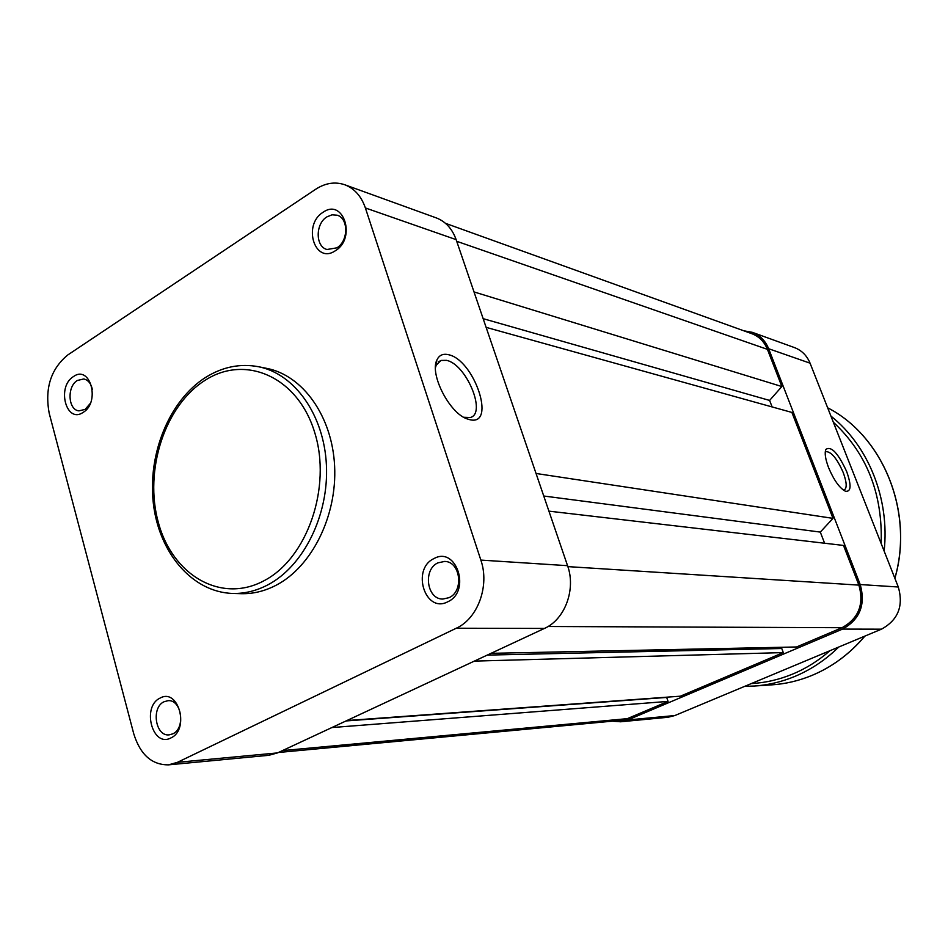 <?xml version="1.0" encoding="UTF-8"?>
<svg xmlns="http://www.w3.org/2000/svg" width="948" height="948" viewBox="0 0 948 948"><rect width="100%" height="100%" fill="white"/><g stroke="black" fill="none" stroke-linecap="round" stroke-linejoin="round"><path stroke-width="1.42" d="M445.477 223.325L751.8 333.672C759.075 336.433 764.289 341.671 767.43 349.362L456.711 241.29M483.16 318.67L769.61 400.435L781.851 386.535L474.012 291.925M781.851 386.535L767.43 349.362M769.61 400.435L772.11 406.929M824.594 543.228L820.304 532.089L832.996 518.366L791.9 412.439L486.123 327.356M832.996 518.366L536.058 473.479M820.304 532.089L543.761 496.017M491.005 653.338L796.545 646.974L842.025 627.706C858.639 618.511 864.256 604.314 858.9 585.117L843.495 545.432L548.928 511.15M780.062 648.55L779.611 647.33M346.909 720.551L680.38 696.188L783.285 652.591L781.768 648.503L487.236 655.104M783.285 652.591L474.356 661.111M278.416 752.487L620.43 720.409L627.327 718.655L668.067 701.402L666.681 697.432L346.056 720.942M668.067 701.402L331.871 727.554M448.38 354.682C474.13 359.576 496.61 425.913 470.113 419.774L467.02 418.862C449.494 413.115 429.539 374.259 436.85 360.11C439.066 355.239 442.906 353.438 448.38 354.682M463.75 417.274L470.315 417.523C486.916 413.375 466.072 363.795 446.389 360.347L440.998 360.43L436.21 365.193L435.476 367.54M335.367 250.734C314.843 264.871 302.234 224.842 323.055 212.305C343.437 197.622 356.638 238.185 335.367 250.734M326.918 216.867C315.269 223.752 315.305 246.681 327.001 249.502L336.86 247.843C348.485 241.159 348.686 218.277 337.168 215.208L332.049 214.817L326.918 216.867M447.8 601.767C425.154 613.96 411.005 569.037 433.971 558.585C456.45 545.764 471.31 591.386 447.8 601.767M437.893 562.863C422.737 569.547 426.778 599.503 442.858 599.053L449.056 597.667C464.176 591.232 460.491 561.394 444.648 561.429L437.893 562.863M170.865 737.947C152.415 747.984 141.406 706.497 160.117 698.084C178.461 687.525 189.979 729.605 170.865 737.947M164.063 701.745C150.933 707.457 155.401 736.715 169.182 734.854L172.737 733.87C185.879 728.348 181.601 699.079 167.938 700.702L164.063 701.745M83.128 412.416C66.23 424.159 56.311 386.796 73.47 376.557C90.273 364.364 100.63 402.189 83.128 412.416M92.371 389.557C91.091 383.513 88.211 379.982 83.744 378.963L77.321 380.48C66.787 386.594 68.019 409.986 78.968 410.863L85.13 409.382L90.297 403.421M258.366 366.698L266.755 368.381C302.862 375.361 332.262 416.302 334.62 466.143C337.132 515.949 311.88 566.572 276.342 585.129C264.859 591.125 253.163 593.981 241.242 593.685L232.698 593.448C244.643 593.744 256.375 590.877 267.905 584.833C303.55 566.146 328.92 515.191 326.408 465.053C324.074 414.88 294.579 373.702 258.366 366.698C240.282 363.357 222.899 366.805 206.226 377.031M456.284 628.228C477.851 618.57 489.82 585.71 480.849 560.09L567.556 565.683L456.142 239.631L365.383 207.944C361.318 196.212 354.422 188.474 344.716 184.742C335.023 181.483 325.342 183 315.672 189.268L67.675 355.038C50.777 369.08 44.627 388.502 49.213 413.316L133.763 733.823C140.245 754.62 151.822 764.965 168.495 764.858L177.43 762.334L277.503 752.913L544.425 628.429L456.284 628.228L177.43 762.334M365.383 207.944L480.849 560.09M277.503 752.913L268.865 755.295L168.495 764.858M344.716 184.742L436.246 217.886C445.572 221.465 452.208 228.717 456.142 239.631M567.556 565.683C576.171 589.289 564.925 619.53 544.425 628.429M828.564 467.613C825.353 459.045 824.452 452.978 825.874 449.411C831.206 445.738 838.139 453.12 846.671 471.559C851.553 485.435 851.15 492 845.45 491.254C839.537 488.09 833.908 480.209 828.564 467.613M843.424 490.14L844.194 490.009C847.133 488.161 846.801 482.319 843.199 472.483C837.191 458.903 831.538 451.947 826.229 451.615L825.222 452.326M898.301 587.002L810.066 363.179L768.65 348.722L860.203 584.549L898.301 587.002C903.717 606.021 898.088 620.075 881.45 629.176L842.559 629.093L627.777 719.97L674.869 715.539L881.45 629.176M674.869 715.539L667.949 717.28L620.608 721.784L627.777 719.97M768.65 348.722C765.368 340.699 759.94 335.236 752.356 332.345L794.365 347.549C801.664 350.333 806.902 355.547 810.066 363.179M842.559 629.093C859.931 619.482 865.808 604.634 860.203 584.549M752.356 332.345L743.777 330.781M612.408 721.155L620.608 721.784M838.755 647.022C825.59 659.927 810.872 669.75 794.625 676.516C781.472 681.932 768.01 685.096 754.241 686.032L771.98 684.847C785.537 683.923 798.785 680.818 811.713 675.509C832.071 667.048 849.775 653.919 864.801 636.132M894.853 578.233C914.109 511.778 882.955 436.068 827.651 407.806C883.074 436.104 914.216 511.896 894.9 578.351M751.314 683.579C765.403 682.797 779.185 679.633 792.635 674.075C806.084 668.482 818.515 660.685 829.927 650.719M881.166 543.536C882.789 493.944 866.851 453.488 833.328 422.18M830.922 416.089C868.38 445.726 889.935 498.909 884.129 551.037M858.9 585.117L567.864 566.62M842.025 627.706L548.039 626.498M627.327 718.655L282.445 750.615M263.911 580.792C307.188 558.538 332.037 487.177 314.618 432.229C297.838 376.925 245.686 354.208 205.408 380.101C164.869 405.234 143.752 470.516 158.387 522.644C172.441 575.081 220.872 603.888 263.911 580.792M864.908 636.096C849.87 653.883 832.154 667.025 811.772 675.497C798.82 680.806 785.56 683.923 771.98 684.847M744.773 686.316L754.241 686.032M205.775 377.304C169.348 400.317 147.592 453.902 153.327 503.222C158.861 552.554 192.065 592.227 232.698 593.448M435.879 363.392L436.483 363.037M438.533 361.852L440.998 360.43M464.793 417.843L467.02 418.862M436.21 365.193L436.85 360.11M825.353 451.189L825.874 449.411"/></g></svg>
